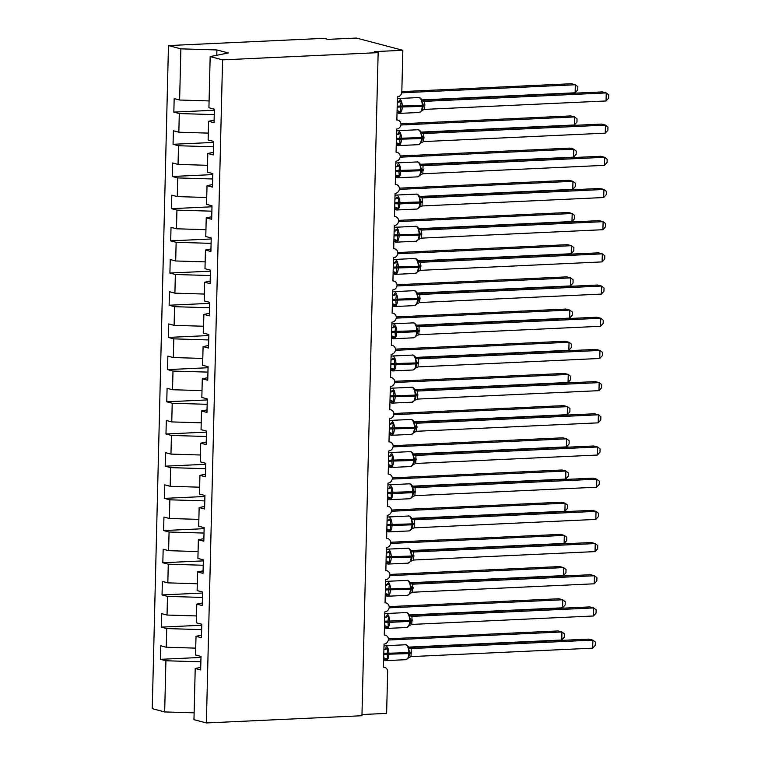 <?xml version="1.0" encoding="UTF-8"?>
<svg xmlns="http://www.w3.org/2000/svg" width="761" height="761" viewBox="0 0 761 761"><rect width="100%" height="100%" fill="white"/><g stroke="black" fill="none" stroke-linecap="round" stroke-linejoin="round"><path stroke-width="1.14" d="M209.085 100.928L179.625 100.024L180.871 48.847L168.466 45.574L324.043 38.354L327.905 39.372L356.452 38.05L402.835 50.302L374.288 51.624L378.15 52.642L222.573 59.862L210.169 56.58L208.923 107.767L214.374 109.204L214.041 122.721L208.59 121.284L208.134 139.957L213.584 141.394L213.251 154.911L207.801 153.475L213.318 152.381M168.466 45.574L152.257 708.662L164.671 711.935L165.917 660.757L160.466 659.321L200.971 657.437M402.835 50.302L401.818 91.824A4.87 4.243 -75.2 0 1 397.423 96.847L396.852 120.029A4.87 4.243 104.8 0 1 397.984 120.143A4.87 4.243 104.8 0 1 401.018 124.338A4.87 4.243 -75.2 0 1 396.633 129.037L396.072 152.21A4.87 4.243 104.8 0 1 397.194 152.333A4.87 4.243 104.8 0 1 400.229 156.519A4.87 4.243 -75.2 0 1 395.844 161.227L395.282 184.4A4.87 4.243 104.8 0 1 396.405 184.523A4.87 4.243 104.8 0 1 399.439 188.709A4.87 4.243 -75.2 0 1 395.064 193.418L394.493 216.59A4.87 4.243 104.8 0 1 395.625 216.714A4.87 4.243 104.8 0 1 398.659 220.899A4.87 4.243 -75.2 0 1 394.274 225.608L393.703 248.78A4.87 4.243 104.8 0 1 394.835 248.895A4.87 4.243 104.8 0 1 397.87 253.09A4.87 4.243 -75.2 0 1 393.485 257.789L392.923 280.971A4.87 4.243 104.8 0 1 394.046 281.085A4.87 4.243 104.8 0 1 397.08 285.28A4.87 4.243 -75.2 0 1 392.705 289.979L392.134 313.161A4.87 4.243 104.8 0 1 393.256 313.275A4.87 4.243 104.8 0 1 396.3 317.47A4.87 4.243 -75.2 0 1 391.915 322.169L391.344 345.351A4.87 4.243 104.8 0 1 392.476 345.465A4.87 4.243 104.8 0 1 395.511 349.651A4.87 4.243 -75.2 0 1 391.125 354.36L390.564 377.532A4.87 4.243 104.8 0 1 391.687 377.656A4.87 4.243 104.8 0 1 394.721 381.841A4.87 4.243 -75.2 0 1 390.345 386.55L389.775 409.722A4.87 4.243 104.8 0 1 390.897 409.846A4.87 4.243 104.8 0 1 393.941 414.032A4.87 4.243 -75.2 0 1 389.556 418.74L388.985 441.913A4.87 4.243 104.8 0 1 390.117 442.036A4.87 4.243 104.8 0 1 393.152 446.222A4.87 4.243 -75.2 0 1 388.766 450.931L388.205 474.103A4.87 4.243 104.8 0 1 389.328 474.217A4.87 4.243 104.8 0 1 392.362 478.412A4.87 4.243 -75.2 0 1 387.977 483.111L387.416 506.293A4.87 4.243 104.8 0 1 388.538 506.407A4.87 4.243 104.8 0 1 391.573 510.602A4.87 4.243 -75.2 0 1 387.197 515.302L386.626 538.484A4.87 4.243 104.8 0 1 387.758 538.598A4.87 4.243 104.8 0 1 390.793 542.783A4.87 4.243 -75.2 0 1 386.407 547.492L385.846 570.664A4.87 4.243 104.8 0 1 386.969 570.788A4.87 4.243 104.8 0 1 390.003 574.974A4.87 4.243 -75.2 0 1 385.618 579.682L385.056 602.855A4.87 4.243 104.8 0 1 386.179 602.978A4.87 4.243 104.8 0 1 389.213 607.164A4.87 4.243 -75.2 0 1 384.838 611.873L384.267 635.045A4.87 4.243 104.8 0 1 385.389 635.169A4.87 4.243 104.8 0 1 388.433 639.354A4.87 4.243 -75.2 0 1 384.048 644.063L383.477 667.235A4.87 4.243 104.8 0 1 384.609 667.349L383.487 667.055M160.466 659.321L160.799 645.794L166.25 647.24L195.71 648.134M200.723 667.397L195.216 668.491L200.666 669.937L200.999 656.41L195.548 654.974L196.005 636.301L201.513 635.207M201.76 625.247L161.256 627.131L161.589 613.613L167.04 615.05L196.5 615.944M196.005 636.301L201.456 637.747L201.779 624.22L196.328 622.783L196.785 604.12L202.302 603.016M202.54 593.057L162.045 594.94L162.369 581.423L167.82 582.859L197.289 583.763M196.785 604.12L202.236 605.556L202.569 592.039L197.118 590.593L197.575 571.93L203.092 570.836M203.33 560.876L162.825 562.75L163.158 549.233L168.609 550.669L198.069 551.573M197.575 571.93L203.025 573.366L203.358 559.849L197.908 558.412L198.364 539.739L203.872 538.645M204.119 528.686L163.615 530.56L163.948 517.042L169.399 518.479L198.859 519.383M198.364 539.739L203.815 541.176L204.148 527.658L198.697 526.222L199.154 507.549L204.661 506.455M204.909 496.495L164.405 498.369L164.728 484.852L170.179 486.289L199.648 487.192M199.154 507.549L204.595 508.985L204.928 495.468L199.477 494.032L199.934 475.359L205.451 474.265M205.689 464.305L165.185 466.189L165.518 452.662L170.968 454.108L200.438 455.002M199.934 475.359L205.384 476.795L205.717 463.278L200.267 461.841L200.723 443.168L206.231 442.074M206.478 432.115L165.974 433.998L166.307 420.472L171.758 421.917L201.218 422.812M200.723 443.168L206.174 444.614L206.507 431.087L201.056 429.651L201.513 410.988L207.021 409.884M207.268 399.925L166.764 401.808L167.087 388.291L172.538 389.727L202.007 390.621M201.513 410.988L206.963 412.424L207.287 398.907L201.836 397.461L202.293 378.797L207.81 377.694M208.048 367.734L167.544 369.618L167.877 356.1L173.327 357.537L202.797 358.441M202.293 378.797L207.743 380.234L208.076 366.716L202.626 365.27L203.082 346.607L208.59 345.513M208.837 335.553L168.333 337.427L168.666 323.91L174.117 325.347L203.577 326.25M203.082 346.607L208.533 348.043L208.866 334.526L203.415 333.09L203.872 314.417L209.38 313.323M209.627 303.363L169.123 305.237L169.456 291.72L174.906 293.156L204.367 294.06M203.872 314.417L209.323 315.853L209.646 302.336L204.195 300.899L204.652 282.226L210.169 281.132M210.407 271.173L169.912 273.047L170.236 259.53L175.686 260.975L205.156 261.87M204.652 282.226L210.103 283.663L210.436 270.145L204.985 268.709L205.441 250.036L210.959 248.942M211.197 238.983L170.692 240.866L171.025 227.339L176.476 228.785L205.936 229.679M205.441 250.036L210.892 251.482L211.225 237.955L205.774 236.519L206.231 217.846L211.739 216.752M211.986 206.792L171.482 208.676L171.815 195.158L177.265 196.595L206.726 197.489M206.231 217.846L211.682 219.292L212.005 205.774L206.564 204.329L207.021 185.665L212.528 184.562M212.776 174.602L172.271 176.485L172.595 162.968L178.045 164.405L207.515 165.308M207.021 185.665L212.462 187.101L212.795 173.584L207.344 172.138L207.801 153.475M213.556 142.421L173.051 144.295L173.384 130.778L178.835 132.214L208.305 133.118M179.625 100.024L174.174 98.588L173.841 112.105L179.292 113.551L214.241 114.616M361.979 714.531L386.626 713.39L387.644 671.868A4.87 4.243 104.8 0 0 384.609 667.349M165.917 660.757L200.866 661.823M166.25 647.24L166.707 628.567L161.256 627.131M166.707 628.567L201.655 629.632M167.04 615.05L167.487 596.377L162.045 594.94M167.487 596.377L202.436 597.442M167.82 582.859L168.276 564.186L162.825 562.75M168.276 564.186L203.225 565.252M168.609 550.669L169.066 532.006L163.615 530.56M169.066 532.006L204.015 533.071M169.399 518.479L169.855 499.815L164.405 498.369M169.855 499.815L204.795 500.881M170.179 486.289L170.635 467.625L165.185 466.189M170.635 467.625L205.584 468.69M170.968 454.108L171.425 435.435L165.974 433.998M171.425 435.435L206.374 436.5M171.758 421.917L172.214 403.244L166.764 401.808M172.214 403.244L207.154 404.31M172.538 389.727L172.994 371.054L167.544 369.618M172.994 371.054L207.943 372.119M173.327 357.537L173.784 338.864L168.333 337.427M173.784 338.864L208.733 339.939M174.117 325.347L174.573 306.683L169.123 305.237M174.573 306.683L209.513 307.748M174.906 293.156L175.353 274.493L169.912 273.047M175.353 274.493L210.302 275.558M175.686 260.975L176.143 242.302L170.692 240.866M176.143 242.302L211.092 243.368M176.476 228.785L176.933 210.112L171.482 208.676M176.933 210.112L211.881 211.178M177.265 196.595L177.722 177.922L172.271 176.485M177.722 177.922L212.661 178.987M178.045 164.405L178.502 145.731L173.051 144.295M178.502 145.731L213.451 146.806M178.835 132.214L179.292 113.551M222.573 59.862L206.374 722.95L193.969 719.678L195.216 668.491M214.098 120.19L208.59 121.284M214.345 110.231L173.841 112.105M216.79 55.268L216.923 49.95L228.357 52.966L210.169 56.58M180.871 48.847L216.923 49.95M164.671 711.935L194.131 712.838M206.374 722.95L361.951 715.73L378.15 52.642M401.827 91.596L571.463 83.729L575.326 84.756L577.818 86.687L577.742 89.903L575.135 92.794L575.326 84.756L401.713 92.804M575.135 92.794L421.955 99.9M397.28 102.573A3.577 2.454 98.5 0 0 399.297 100.509L401.161 101.413L400.514 106.293L400.904 111.8L397.404 112.362M422.84 108.167L423.04 106.217L422.193 106.388A6.982 3.32 -92.7 0 1 419.197 112.485L422.384 110.335L421.451 110.849L422.878 107.929M606.051 100.966L608.657 98.074L608.743 94.859L606.251 92.918L606.051 100.966L424.4 109.394L424.6 101.346L606.251 92.918L602.379 91.9L422.231 100.252M422.669 100.661L424.724 101.337M397.166 107.12L422.193 106.388L422.222 105.427L423.068 105.256L423.04 106.226L421.67 99.472L421.699 100.462L424.6 101.346M400.904 111.8L397.052 110.659M397.242 102.611L401.161 101.413M422.384 110.335L424.4 109.394M396.491 134.764A3.577 2.454 98.5 0 0 398.507 132.699L400.372 133.603L399.706 139.453L400.124 143.991L396.614 144.552M422.051 140.347L422.26 138.407L421.404 138.578A6.982 3.32 -92.7 0 1 418.407 144.676L421.594 142.516L420.662 143.03L422.098 140.119M605.261 133.156L607.877 130.255L607.953 127.039L605.461 125.108L605.261 133.156L423.611 141.584L423.81 133.527L605.461 125.108L601.599 124.081L421.442 132.443M421.889 132.842L423.925 133.517A3.577 3.472 125 0 1 421.965 132.909A3.577 3.472 125 0 0 421.965 132.909A3.577 3.472 125 0 1 421.128 132.062M396.386 139.311L421.404 138.578L421.432 137.608L422.279 137.446L422.26 138.416L420.89 131.663L420.919 132.652L423.81 133.527M400.124 143.991L396.262 142.849M396.462 134.802L400.372 133.603M421.604 142.516L423.611 141.584M395.71 166.954A3.577 2.454 98.5 0 0 397.718 164.89L399.592 165.793L398.916 171.634L399.335 176.172L395.834 176.742M421.261 172.538L421.47 170.588L420.624 170.768A6.982 3.32 -92.7 0 1 417.618 176.866L420.814 174.707L419.872 175.22L421.309 172.309M604.481 165.346L607.088 162.445L607.164 159.23L604.672 157.299L604.481 165.346L422.831 173.774L423.021 165.717L604.672 157.299L600.81 156.271L420.662 164.633M421.099 165.032L423.145 165.708A3.577 3.472 125 0 1 421.175 165.089L421.175 165.089A3.577 3.472 125 0 1 420.338 164.252M395.596 171.501L420.624 170.768L420.643 169.798L421.499 169.636L421.47 170.607L420.101 163.853L420.129 164.842L423.021 165.717M399.335 176.172L395.473 175.04M395.672 166.992L399.592 165.793M420.814 174.707L422.831 173.774M394.921 199.144A3.577 2.454 98.5 0 0 396.938 197.08L398.802 197.984L398.155 202.864L398.545 208.362L395.045 208.933M420.481 204.728L420.681 202.787L419.834 202.959A6.982 3.32 -92.7 0 1 416.838 209.056L420.024 206.897L419.092 207.411L420.519 204.5M603.692 197.527L606.298 194.635L606.384 191.42L603.892 189.479L603.692 197.527L422.041 205.965L422.241 197.908L603.892 189.479L600.02 188.462L419.872 196.823M420.31 197.223L422.355 197.898A3.577 3.472 125 0 1 420.395 197.28A3.577 3.472 125 0 0 420.395 197.28A3.577 3.472 125 0 1 419.558 196.443M420.709 201.836L419.311 196.043L419.34 197.032L422.241 197.908M398.545 208.362L394.683 207.23M394.883 199.173L398.802 197.984M420.024 206.897L422.041 205.965M394.131 231.334A3.577 2.454 98.5 0 0 396.148 229.27L398.013 230.174L397.366 235.054L397.765 240.552L394.255 241.123M419.692 236.918L419.901 234.978L419.045 235.139A6.982 3.32 -92.7 0 1 416.048 241.237L419.235 239.087L418.303 239.601L419.73 236.681M602.902 229.717L605.518 226.826L605.594 223.61L603.102 221.67L602.902 229.717L421.252 238.145L421.451 230.098L603.102 221.67L599.24 220.652L419.083 229.013M419.53 229.413L421.575 230.098M394.027 235.881L419.045 235.139L419.073 234.179L419.92 234.017L419.901 234.978L418.531 228.224L418.56 229.213L421.451 230.098M397.765 240.552L393.903 239.42M394.093 231.363L398.013 230.174M419.235 239.087L421.252 238.145M400.971 123.796L570.674 115.919L574.536 116.937L577.028 118.878L576.952 122.093L574.346 124.985L574.536 116.937L400.923 124.994M574.346 124.985L421.175 132.091M400.181 155.976L569.884 148.11L573.756 149.127L576.248 151.068L576.163 154.283L573.556 157.175L573.756 149.127L400.134 157.185M573.556 157.175L420.386 164.281M399.401 188.167L569.104 180.3L572.966 181.318L575.459 183.258L575.383 186.474L572.767 189.365L572.966 181.318L399.344 189.375M572.767 189.365L419.596 196.471M398.612 220.357L568.315 212.49L572.177 213.508L574.669 215.449L574.593 218.664L571.987 221.556L572.177 213.508L398.564 221.565M571.987 221.556L418.816 228.661M393.351 263.515A3.577 2.454 98.5 0 0 395.359 261.451L397.232 262.355L396.557 268.205L396.976 272.742L393.475 273.313M418.902 269.109L419.111 267.159L418.265 267.33A6.982 3.32 -92.7 0 1 415.259 273.427L418.455 271.277L417.513 271.791L418.95 268.871M602.122 261.908L604.729 259.016L604.805 255.801L602.312 253.86L602.122 261.908L420.472 270.336L420.662 262.288L602.312 253.86L598.45 252.842L418.303 261.194M418.74 261.603L420.776 262.269A3.577 3.472 125 0 1 418.816 261.66L418.816 261.66A3.577 3.472 125 0 1 417.979 260.823M393.237 268.072L418.265 267.33L418.284 266.369L419.13 266.207L419.111 267.168L417.741 260.414L417.77 261.404L420.662 262.288M396.976 272.742L393.114 271.61M393.313 263.553L397.232 262.355M418.455 271.277L420.472 270.336M397.822 252.547L567.525 244.671L571.397 245.698L573.889 247.629L573.804 250.845L571.197 253.746L571.397 245.698L397.775 253.746M571.197 253.746L418.027 260.852M392.562 295.706A3.577 2.454 98.5 0 0 394.579 293.641L396.443 294.545L395.796 299.425L396.186 304.933L392.686 305.494M418.122 301.299L418.322 299.349L417.475 299.52A6.982 3.32 -92.7 0 1 414.469 305.618L417.665 303.468L416.733 303.981L418.16 301.061M601.333 294.098L603.939 291.206L604.025 287.991L601.532 286.05L601.333 294.098L419.682 302.526L419.882 294.478L601.532 286.05L597.661 285.033L417.513 293.385M417.951 293.794L420.005 294.469M392.448 300.253L417.475 299.52L417.494 298.559L418.35 298.388L418.322 299.358L416.952 292.605L416.98 293.594L419.882 294.478M396.186 304.933L392.324 303.791M392.524 295.744L396.443 294.545M417.665 303.468L419.682 302.526M397.033 284.738L566.745 276.861L570.607 277.889L573.1 279.82L573.023 283.035L570.408 285.936L570.607 277.889L396.985 285.936M570.408 285.936L417.237 293.033A3.577 3.472 125 0 0 418.027 293.841A3.577 3.472 125 0 0 418.036 293.851A3.577 3.472 125 0 0 419.996 294.459M391.772 327.896A3.577 2.454 98.5 0 0 393.789 325.832L395.653 326.735L395.007 331.615L395.406 337.123L391.896 337.684M417.332 333.48L417.542 331.549L416.686 331.71A6.982 3.32 -92.7 0 1 413.689 337.808L416.876 335.649L415.944 336.162L417.37 333.251M600.543 326.288L603.159 323.396L603.235 320.172L600.743 318.241L600.543 326.288L418.892 334.716L419.092 326.659L600.743 318.241L596.881 317.223L416.724 325.575M417.171 325.984L419.206 326.65A3.577 3.472 125 0 1 417.247 326.041A3.577 3.472 125 0 0 417.247 326.041A3.577 3.472 125 0 1 416.41 325.194M417.561 330.588L416.162 324.795L416.2 325.784L419.092 326.659M395.406 337.123L391.544 335.981M391.734 327.934L395.653 326.735M416.876 335.649L418.892 334.716M396.253 316.928L565.956 309.052L569.818 310.069L572.31 312.01L572.234 315.225L569.628 318.117L569.818 310.069L396.205 318.127M569.628 318.117L416.448 325.223M390.992 360.086A3.577 2.454 98.5 0 0 392.999 358.022L394.873 358.926L394.198 364.776L394.617 369.304L391.106 369.875M416.543 365.67L416.752 363.739L415.896 363.901A6.982 3.32 -92.7 0 1 412.9 369.998L416.096 367.839L415.154 368.353L416.59 365.442M599.763 358.479L602.37 355.577L602.446 352.362L599.953 350.431L599.763 358.479L418.112 366.907L418.303 358.85L599.953 350.431L596.091 349.404L415.944 357.765M416.381 358.165L418.436 358.85M390.878 364.633L415.896 363.901L415.925 362.93L416.771 362.769L416.752 363.739L415.382 356.985L415.411 357.974L418.303 358.85M394.617 369.304L390.754 368.172M390.954 360.124L394.873 358.926M416.096 367.839L418.112 366.907M395.463 349.118L565.166 341.242L569.038 342.26L571.53 344.2L571.444 347.416L568.838 350.307L569.038 342.26L395.416 350.317M568.838 350.307L415.668 357.413M390.203 392.276A3.577 2.454 98.5 0 0 392.219 390.212L394.084 391.116L393.408 396.957L393.827 401.494L390.326 402.065M415.763 397.86L415.963 395.91L415.116 396.091A6.982 3.32 -92.7 0 1 412.11 402.189L415.306 400.029L414.374 400.543L415.801 397.632M598.974 390.659L601.58 387.768L601.656 384.552L599.173 382.621L598.974 390.659L417.323 399.097L417.523 391.04L599.173 382.621L595.302 381.594L415.154 389.955M415.592 390.355L417.646 391.04M390.089 396.823L415.116 396.091L415.135 395.121L415.991 394.959L415.963 395.92L414.593 389.175L414.621 390.165L417.523 391.04M393.827 401.494L389.965 400.362M390.165 392.305L394.084 391.116M415.306 400.029L417.323 399.097M394.674 381.299L564.386 373.432L568.248 374.45L570.74 376.391L570.664 379.606L568.048 382.498L568.248 374.45L394.626 382.507M568.048 382.498L414.878 389.603M389.413 424.467A3.577 2.454 98.5 0 0 391.43 422.403L393.294 423.306L392.647 428.186L393.037 433.684L389.537 434.255M414.973 430.051L415.173 428.101L414.326 428.281A6.982 3.32 -92.7 0 1 411.33 434.369L414.517 432.219L413.584 432.733L415.011 429.822M598.184 422.85L600.79 419.958L600.876 416.743L598.384 414.802L598.184 422.85L416.533 431.278L416.733 423.23L598.384 414.802L594.512 413.784L414.365 422.146M414.802 422.545L416.847 423.221A3.577 3.472 125 0 1 414.888 422.602A3.577 3.472 125 0 0 414.888 422.602A3.577 3.472 125 0 1 414.051 421.765M389.299 429.014L414.326 428.281L414.355 427.311L415.202 427.149L415.173 428.11L413.803 421.356L413.841 422.345L416.733 423.23M393.037 433.684L389.185 432.552M389.375 424.495L393.294 423.306M414.517 432.219L416.533 431.278M393.894 413.489L563.597 405.623L567.459 406.64L569.951 408.581L569.875 411.796L567.268 414.688L567.459 406.64L393.846 414.697M567.268 414.688L414.089 421.794M388.624 456.648A3.577 2.454 98.5 0 0 390.64 454.583L392.505 455.487L391.839 461.337L392.257 465.875L388.747 466.445M414.184 462.241L414.393 460.291L413.537 460.462A6.982 3.32 -92.7 0 1 410.54 466.56L413.727 464.41L412.795 464.923L414.231 462.003M597.395 455.04L600.01 452.148L600.087 448.933L597.594 446.992L597.395 455.04L415.744 463.468L415.944 455.42L597.594 446.992L593.732 445.975L413.575 454.327M414.022 454.736L416.058 455.401A3.577 3.472 125 0 1 414.098 454.793L414.098 454.793A3.577 3.472 125 0 1 413.261 453.956M388.519 461.204L413.537 460.462L413.565 459.501L414.412 459.34L414.393 460.3L413.023 453.546L413.052 454.536L415.944 455.42M392.257 465.875L388.395 464.743M388.595 456.686L392.505 455.487M413.737 464.41L415.744 463.468M393.104 445.68L562.807 437.803L566.669 438.831L569.161 440.762L569.085 443.977L566.479 446.878L566.669 438.831L393.057 446.878M566.479 446.878L413.309 453.984M387.844 488.838A3.577 2.454 98.5 0 0 389.851 486.774L391.725 487.677L391.049 493.528L391.468 498.065L387.967 498.626M413.394 494.431L413.604 492.491L412.757 492.652A6.982 3.32 -92.7 0 1 409.751 498.75L412.947 496.6L412.005 497.114L413.442 494.193M596.614 487.23L599.221 484.338L599.297 481.123L596.805 479.183L596.614 487.23L414.964 495.658L415.154 487.611L596.805 479.183L592.943 478.165L412.795 486.517M413.233 486.926L415.278 487.592A3.577 3.472 125 0 1 413.309 486.983L413.309 486.983A3.577 3.472 125 0 1 412.472 486.146M415.496 491.13L413.623 491.492L413.604 492.491L413.584 490.122L412.262 486.726L412.234 485.737L412.262 486.726L415.154 487.611M391.468 498.065L387.606 496.933M387.806 488.876L391.725 487.677M412.947 496.6L414.964 495.658M392.315 477.87L562.018 469.994L565.889 471.021L568.381 472.952L568.296 476.167L565.689 479.069L565.889 471.021L392.267 479.069M565.689 479.069L412.519 486.174M387.054 521.028A3.577 2.454 98.5 0 0 389.071 518.964L390.935 519.868L390.288 524.748L390.678 530.255L387.178 530.817M412.614 526.622L412.814 524.671L411.967 524.843A6.982 3.32 -92.7 0 1 408.971 530.94L412.158 528.781L411.225 529.295L412.652 526.384M595.825 519.421L598.431 516.529L598.517 513.314L596.025 511.373L595.825 519.421L414.174 527.849L414.374 519.792L596.025 511.373L592.153 510.355L412.005 518.707M412.443 519.116L414.498 519.792M386.94 525.575L411.967 524.843L411.986 523.882L412.843 523.711L412.814 524.681L411.444 517.927L411.473 518.916L414.374 519.792M390.678 530.255L386.826 529.114M387.016 521.066L390.935 519.868M412.158 528.781L414.174 527.849M391.535 510.06L561.238 502.184L565.1 503.202L567.592 505.142L567.516 508.358L564.9 511.249L565.1 503.202L391.477 511.259M564.9 511.249L411.73 518.355M386.265 553.218A3.577 2.454 98.5 0 0 388.281 551.154L390.146 552.058L389.499 556.938L389.898 562.436L386.388 563.007M411.825 558.802L412.034 556.871L411.178 557.033A6.982 3.32 -92.7 0 1 408.181 563.13L411.368 560.971L410.436 561.485L411.863 558.574M595.035 551.611L597.651 548.71L597.727 545.494L595.235 543.563L595.035 551.611L413.385 560.039L413.584 551.982L595.235 543.563L591.373 542.536L411.216 550.897M411.663 551.297L413.699 551.972A3.577 3.472 125 0 1 411.739 551.354L411.739 551.354A3.577 3.472 125 0 1 410.902 550.517M386.16 557.765L411.178 557.033L411.206 556.063L412.053 555.901L412.034 556.871L410.664 550.117L410.693 551.107L413.584 551.982M389.898 562.436L386.036 561.304M386.227 553.257L390.146 552.058M411.368 560.971L413.385 560.039M390.745 542.251L560.448 534.374L564.31 535.392L566.802 537.333L566.726 540.548L564.12 543.44L564.31 535.392L390.697 543.449M564.12 543.44L410.95 550.545M385.485 585.409A3.577 2.454 98.5 0 0 387.492 583.345L389.366 584.248L388.69 590.089L389.109 594.626L385.608 595.197M411.035 590.993L411.244 589.043L410.398 589.223A6.982 3.32 -92.7 0 1 407.392 595.321L410.588 593.161L409.646 593.675L411.083 590.764M594.255 583.801L596.862 580.9L596.938 577.685L594.446 575.754L594.255 583.801L412.605 592.229L412.795 584.172L594.446 575.754L590.584 574.726L410.436 583.088M410.873 583.487L412.928 584.172M385.37 589.956L410.398 589.223L410.417 588.253L411.263 588.091L411.244 589.052L409.875 582.308L409.903 583.297L412.795 584.172M389.109 594.626L385.247 593.494M385.447 585.447L389.366 584.248M410.588 593.161L412.605 592.229M389.955 574.431L559.658 566.565L563.53 567.582L566.022 569.523L565.937 572.738L563.33 575.63L563.53 567.582L389.908 575.639M563.33 575.63L410.16 582.736M384.695 617.599A3.577 2.454 98.5 0 0 386.712 615.535L388.576 616.439L387.929 621.318L388.319 626.817L384.819 627.387M410.255 623.183L410.455 621.242L409.608 621.414A6.982 3.32 -92.7 0 1 406.602 627.511L409.799 625.352L408.866 625.865L410.293 622.955M593.466 615.982L596.072 613.09L596.158 609.875L593.666 607.934L593.466 615.982L411.815 624.42L412.015 616.362L593.666 607.934L589.794 606.917L409.646 615.278M410.084 615.678L412.129 616.353A3.577 3.472 125 0 1 410.169 615.735A3.577 3.472 125 0 0 410.169 615.735A3.577 3.472 125 0 1 409.332 614.898M410.483 620.291L409.085 614.498L409.114 615.487L412.015 616.362M388.319 626.817L384.457 625.685M384.657 617.628L388.576 616.439M409.799 625.352L411.815 624.42M389.166 606.622L558.878 598.755L562.74 599.773L565.233 601.713L565.157 604.928L562.541 607.82L562.74 599.773L389.118 607.83M562.541 607.82L409.37 614.926M383.905 649.78A3.577 2.454 98.5 0 0 385.922 647.716L387.787 648.629L387.14 653.509L387.539 659.007L384.029 659.578M409.466 655.373L409.675 653.433L408.819 653.594A6.982 3.32 -92.7 0 1 405.822 659.692L409.009 657.542L408.077 658.056L409.504 655.135M592.676 648.172L595.292 645.28L595.368 642.065L592.876 640.125L592.676 648.172L411.026 656.6L411.225 648.553L592.876 640.125L589.014 639.107L408.857 647.459M409.304 647.868L411.349 648.543M383.801 654.336L408.819 653.594L408.847 652.634L409.694 652.472L409.675 653.433L408.296 646.679L408.334 647.668L411.225 648.553M387.539 659.007L383.677 657.875M383.867 649.818L387.787 648.629M409.009 657.542L411.026 656.6M388.386 638.812L558.089 630.945L561.951 631.963L564.443 633.894L564.367 637.119L561.761 640.011L561.951 631.963L388.338 640.02M561.761 640.011L408.581 647.116M397.194 106.159L422.222 105.427A6.982 3.32 -92.7 0 0 419.064 97.627A6.982 3.32 -92.7 0 0 418.569 97.57L398.583 98.502A6.982 3.32 87.3 0 1 399.078 98.549A6.982 3.32 87.3 0 1 402.236 106.35L402.208 107.32A6.982 3.32 87.3 0 1 399.211 113.408A6.982 3.32 87.3 0 1 398.716 113.36M399.011 112.276A3.577 2.454 98.5 0 0 397.394 110.678M423.049 106.169L424.914 105.827M423.059 105.227L424.933 104.866M421.917 99.872A3.577 3.472 125 0 0 422.745 100.709A3.577 3.472 125 0 0 422.755 100.718A3.577 3.472 125 0 0 424.714 101.327M396.405 138.35L421.432 137.608A6.982 3.32 -92.7 0 0 418.274 129.817A6.982 3.32 -92.7 0 0 417.779 129.76L397.803 130.683A6.982 3.32 87.3 0 1 398.298 130.74A6.982 3.32 87.3 0 1 401.447 138.54L401.428 139.501A6.982 3.32 87.3 0 1 398.422 145.598A6.982 3.32 87.3 0 1 397.927 145.551M398.222 144.466A3.577 2.454 98.5 0 0 396.605 142.868M422.26 138.359L424.124 138.017M422.279 137.418L424.143 137.056M395.625 170.531L420.643 169.798A6.982 3.32 -92.7 0 0 417.485 161.998A6.982 3.32 -92.7 0 0 416.999 161.95L397.014 162.873A6.982 3.32 87.3 0 1 397.508 162.93A6.982 3.32 87.3 0 1 400.657 170.73L400.638 171.691A6.982 3.32 87.3 0 1 397.642 177.789A6.982 3.32 87.3 0 1 397.147 177.741M397.432 176.657A3.577 2.454 98.5 0 0 395.815 175.059M421.47 170.54L423.335 170.207M421.489 169.608L423.363 169.246M394.807 203.691L399.848 203.881A6.982 3.32 87.3 0 1 396.852 209.979A6.982 3.32 87.3 0 1 396.357 209.922M422.574 201.427L419.853 201.988A6.982 3.32 -92.7 0 0 416.705 194.188A6.982 3.32 -92.7 0 0 416.21 194.141L396.224 195.063A6.982 3.32 87.3 0 1 396.719 195.12A6.982 3.32 87.3 0 1 399.877 202.921L399.848 203.881L419.834 202.959L419.853 201.988L394.835 202.721M396.652 208.847A3.577 2.454 98.5 0 0 395.035 207.249M420.681 202.73L422.545 202.397M394.046 234.911L419.073 234.179A6.982 3.32 -92.7 0 0 415.915 226.378A6.982 3.32 -92.7 0 0 415.42 226.331L395.444 227.254A6.982 3.32 87.3 0 1 395.929 227.311A6.982 3.32 87.3 0 1 399.087 235.101L399.068 236.072A6.982 3.32 87.3 0 1 396.062 242.169A6.982 3.32 87.3 0 1 395.568 242.112M395.863 241.028A3.577 2.454 98.5 0 0 394.246 239.439M419.901 234.921L421.765 234.588M419.92 233.979L421.784 233.617M418.769 228.633A3.577 3.472 125 0 0 419.606 229.47L419.606 229.47A3.577 3.472 125 0 0 421.565 230.088M393.256 267.101L418.284 266.369A6.982 3.32 -92.7 0 0 415.125 258.569A6.982 3.32 -92.7 0 0 414.64 258.512L394.655 259.444A6.982 3.32 87.3 0 1 395.149 259.491A6.982 3.32 87.3 0 1 398.298 267.292L398.279 268.262A6.982 3.32 87.3 0 1 395.273 274.36A6.982 3.32 87.3 0 1 394.788 274.302M395.073 273.218A3.577 2.454 98.5 0 0 393.456 271.629M419.111 267.111L420.976 266.778M419.13 266.169L421.004 265.808M392.476 299.292L417.494 298.559A6.982 3.32 -92.7 0 0 414.345 290.759A6.982 3.32 -92.7 0 0 413.851 290.702L393.865 291.634A6.982 3.32 87.3 0 1 394.36 291.682A6.982 3.32 87.3 0 1 397.518 299.482L397.489 300.452A6.982 3.32 87.3 0 1 394.493 306.55A6.982 3.32 87.3 0 1 393.998 306.493M394.284 305.408A3.577 2.454 98.5 0 0 392.676 303.81M418.322 299.301L420.186 298.968M418.341 298.36L420.215 297.998M391.668 332.443L396.709 332.633A6.982 3.32 87.3 0 1 393.703 338.731A6.982 3.32 87.3 0 1 393.209 338.683M419.425 330.188L416.714 330.75A6.982 3.32 -92.7 0 0 413.556 322.949A6.982 3.32 -92.7 0 0 413.061 322.892L393.085 323.815A6.982 3.32 87.3 0 1 393.57 323.872A6.982 3.32 87.3 0 1 396.728 331.672L396.709 332.633L416.686 331.71L416.714 330.75L391.687 331.482M393.504 337.599A3.577 2.454 98.5 0 0 391.886 336.001M417.542 331.492L419.406 331.149M390.897 363.672L415.925 362.93A6.982 3.32 -92.7 0 0 412.766 355.14A6.982 3.32 -92.7 0 0 412.272 355.083L392.296 356.005A6.982 3.32 87.3 0 1 392.79 356.062A6.982 3.32 87.3 0 1 395.939 363.863L395.92 364.823A6.982 3.32 87.3 0 1 392.914 370.921A6.982 3.32 87.3 0 1 392.429 370.873M392.714 369.789A3.577 2.454 98.5 0 0 391.097 368.191M416.752 363.682L418.617 363.339M416.733 361.361L416.771 362.769L418.636 362.379M415.62 357.385A3.577 3.472 125 0 0 416.457 358.222L416.457 358.222A3.577 3.472 125 0 0 418.417 358.84M390.117 395.853L415.135 395.121A6.982 3.32 -92.7 0 0 411.986 387.32A6.982 3.32 -92.7 0 0 411.492 387.273L391.506 388.196A6.982 3.32 87.3 0 1 392.001 388.253A6.982 3.32 87.3 0 1 395.159 396.053L395.13 397.014A6.982 3.32 87.3 0 1 392.134 403.111A6.982 3.32 87.3 0 1 391.639 403.054M391.925 401.979A3.577 2.454 98.5 0 0 390.317 400.381M415.963 395.863L417.827 395.53M415.982 394.93L417.856 394.569M414.831 389.575A3.577 3.472 125 0 0 415.668 390.412A3.577 3.472 125 0 0 415.677 390.412A3.577 3.472 125 0 0 417.637 391.03M389.328 428.043L414.355 427.311A6.982 3.32 -92.7 0 0 411.197 419.511A6.982 3.32 -92.7 0 0 410.702 419.463L390.716 420.386A6.982 3.32 87.3 0 1 391.211 420.443A6.982 3.32 87.3 0 1 394.369 428.234L394.341 429.204A6.982 3.32 87.3 0 1 391.344 435.302A6.982 3.32 87.3 0 1 390.85 435.244M391.144 434.17A3.577 2.454 98.5 0 0 389.527 432.571M415.183 428.053L417.047 427.72M415.192 427.111L417.066 426.75M388.538 460.234L413.565 459.501A6.982 3.32 -92.7 0 0 410.407 451.701A6.982 3.32 -92.7 0 0 409.913 451.644L389.936 452.576A6.982 3.32 87.3 0 1 390.431 452.633A6.982 3.32 87.3 0 1 393.58 460.424L393.561 461.394A6.982 3.32 87.3 0 1 390.555 467.492A6.982 3.32 87.3 0 1 390.06 467.435M390.355 466.35A3.577 2.454 98.5 0 0 388.738 464.762M414.393 460.243L416.257 459.91M414.412 459.302L416.277 458.94M387.73 493.385L392.771 493.585A6.982 3.32 87.3 0 1 389.775 499.682A6.982 3.32 87.3 0 1 389.28 499.625M413.584 490.122L413.632 491.52L412.776 491.692A6.982 3.32 -92.7 0 0 409.618 483.891A6.982 3.32 -92.7 0 0 409.133 483.834L389.147 484.767A6.982 3.32 87.3 0 1 389.642 484.814A6.982 3.32 87.3 0 1 392.8 492.614L392.771 493.585L412.757 492.652L412.776 491.692L387.758 492.424M389.565 498.541A3.577 2.454 98.5 0 0 387.948 496.943M413.604 492.434L415.468 492.101M386.969 524.614L411.986 523.882A6.982 3.32 -92.7 0 0 408.838 516.082A6.982 3.32 -92.7 0 0 408.343 516.025L388.357 516.957A6.982 3.32 87.3 0 1 388.852 517.004A6.982 3.32 87.3 0 1 392.01 524.805L391.982 525.775A6.982 3.32 87.3 0 1 388.985 531.863A6.982 3.32 87.3 0 1 388.49 531.815M388.785 530.731A3.577 2.454 98.5 0 0 387.168 529.133M412.814 524.624L414.678 524.281M412.833 523.682L414.707 523.321M411.691 518.327A3.577 3.472 125 0 0 412.519 519.164A3.577 3.472 125 0 0 412.529 519.173A3.577 3.472 125 0 0 414.488 519.782M386.179 556.805L411.206 556.063A6.982 3.32 -92.7 0 0 408.048 548.272A6.982 3.32 -92.7 0 0 407.554 548.215L387.577 549.138A6.982 3.32 87.3 0 1 388.062 549.195A6.982 3.32 87.3 0 1 391.221 556.995L391.202 557.956A6.982 3.32 87.3 0 1 388.196 564.053A6.982 3.32 87.3 0 1 387.701 564.006M387.996 562.921A3.577 2.454 98.5 0 0 386.379 561.323M412.034 556.814L413.898 556.472M412.053 555.872L413.917 555.511M385.389 588.985L410.417 588.253A6.982 3.32 -92.7 0 0 407.259 580.453A6.982 3.32 -92.7 0 0 406.774 580.405L386.788 581.328A6.982 3.32 87.3 0 1 387.282 581.385A6.982 3.32 87.3 0 1 390.431 589.185L390.412 590.146A6.982 3.32 87.3 0 1 387.406 596.243A6.982 3.32 87.3 0 1 386.921 596.186M387.206 595.112A3.577 2.454 98.5 0 0 385.589 593.513M411.244 588.995L413.109 588.662M411.263 588.063L413.137 587.701M410.112 582.707A3.577 3.472 125 0 0 410.95 583.544L410.95 583.544A3.577 3.472 125 0 0 412.909 584.163M384.581 622.146L389.622 622.336A6.982 3.32 87.3 0 1 386.626 628.434A6.982 3.32 87.3 0 1 386.131 628.377M412.348 619.882L409.627 620.443A6.982 3.32 -92.7 0 0 406.479 612.643A6.982 3.32 -92.7 0 0 405.984 612.595L385.998 613.518A6.982 3.32 87.3 0 1 386.493 613.575A6.982 3.32 87.3 0 1 389.651 621.376L389.622 622.336L409.608 621.414L409.627 620.443L384.609 621.176M386.417 627.302A3.577 2.454 98.5 0 0 384.809 625.704M410.455 621.185L412.319 620.852M383.82 653.366L408.847 652.634A6.982 3.32 -92.7 0 0 405.689 644.833A6.982 3.32 -92.7 0 0 405.194 644.776L385.218 645.708A6.982 3.32 87.3 0 1 385.703 645.766A6.982 3.32 87.3 0 1 388.861 653.556L388.842 654.527A6.982 3.32 87.3 0 1 385.837 660.624A6.982 3.32 87.3 0 1 385.342 660.567M385.637 659.483A3.577 2.454 98.5 0 0 384.02 657.894M409.675 653.376L411.539 653.043M409.694 652.434L411.558 652.072M408.543 647.088A3.577 3.472 125 0 0 409.38 647.925L409.38 647.925A3.577 3.472 125 0 0 411.34 648.543M397.984 120.143L396.861 119.848M397.194 152.333L396.072 152.038M396.405 184.523L395.282 184.229M395.625 216.714L394.502 216.409M394.835 248.895L393.713 248.6M394.046 281.085L392.923 280.79M393.256 313.275L392.143 312.98M392.476 345.465L391.354 345.171M391.687 377.656L390.564 377.361M390.897 409.846L389.775 409.551M390.117 442.036L388.995 441.732M389.328 474.217L388.205 473.922M388.538 506.407L387.416 506.113M387.758 538.598L386.636 538.303M386.969 570.788L385.846 570.493M386.179 602.978L385.056 602.683M385.389 635.169L384.276 634.864M397.033 112.618L399.211 113.408L419.197 112.485M423.068 105.256L423.021 103.857M422.745 100.709L421.832 99.701C420.405 97.912 419.321 97.199 418.569 97.57M397.375 98.825L398.583 98.502M396.253 144.809L398.422 145.598L418.407 144.676M422.279 137.446L422.241 136.038M422.25 133.08L421.042 131.881C419.615 130.102 418.531 129.389 417.779 129.76M396.586 131.016L397.803 130.683M395.463 176.999L397.642 177.789L417.618 176.866M421.499 169.636L421.451 168.229M421.461 165.27L420.253 164.072C418.835 162.283 417.741 161.579 416.999 161.95M395.796 163.206L397.014 162.873M394.674 209.189L396.852 209.979L416.838 209.056M420.709 201.827L420.662 200.419M420.671 197.46L419.463 196.262C418.046 194.474 416.961 193.77 416.21 194.141M395.016 195.396L396.224 195.063M393.894 241.37L396.062 242.169L416.048 241.237M419.92 234.017L419.882 232.609M419.882 229.651L418.683 228.452C417.256 226.664 416.172 225.96 415.42 226.331M394.227 227.587L395.444 227.254M393.104 273.56L395.273 274.36L415.259 273.427M419.13 266.207L419.092 264.799M419.102 261.832L417.894 260.642C416.467 258.854 415.382 258.15 414.64 258.512M393.437 259.777L394.655 259.444M392.315 305.751L394.493 306.55L414.469 305.618M418.35 298.388L418.303 296.99M418.312 294.022L417.104 292.833C415.687 291.044 414.602 290.331 413.851 290.702M392.657 291.967L393.865 291.634M391.525 337.941L393.703 338.731L413.689 337.808M417.561 330.578L417.513 329.171M417.523 326.212L416.324 325.023C414.897 323.235 413.813 322.521 413.061 322.892M391.867 324.148L393.085 323.815M390.745 370.131L392.914 370.921L412.9 369.998M416.743 358.402L415.535 357.204C414.108 355.425 413.023 354.712 412.272 355.083M391.078 356.338L392.296 356.005M389.955 402.322L392.134 403.111L412.11 402.189M415.991 394.959L415.944 393.551M415.668 390.412L414.745 389.394C413.328 387.606 412.234 386.902 411.492 387.273M390.288 388.529L391.506 388.196M389.166 434.502L391.344 435.302L411.33 434.369M415.202 427.149L415.154 425.741M415.164 422.783L413.965 421.584C412.538 419.796 411.454 419.092 410.702 419.463M389.508 420.719L390.716 420.386M388.386 466.693L390.555 467.492L410.54 466.56M414.412 459.34L414.374 457.932M414.384 454.964L413.175 453.775C411.749 451.986 410.664 451.283 409.913 451.644M388.719 452.909L389.936 452.576M387.596 498.883L389.775 499.682L409.751 498.75M413.594 487.154L412.386 485.965C410.969 484.177 409.875 483.463 409.133 483.834M387.929 485.099L389.147 484.767M386.807 531.073L388.985 531.863L408.971 530.94M412.843 523.711L412.795 522.303M412.519 519.164L411.596 518.155C410.179 516.367 409.095 515.654 408.343 516.025M387.149 517.28L388.357 516.957M386.027 563.264L388.196 564.053L408.181 563.13M412.053 555.901L412.015 554.493M412.015 551.535L410.816 550.336C409.389 548.557 408.305 547.844 407.554 548.215M386.36 549.471L387.577 549.138M385.237 595.454L387.406 596.243L407.392 595.321M411.263 588.091L411.225 586.683M411.235 583.725L410.027 582.526C408.6 580.738 407.515 580.034 406.774 580.405M385.57 581.661L386.788 581.328M384.448 627.644L386.626 628.434L406.602 627.511M410.483 620.282L410.436 618.874M410.445 615.915L409.237 614.717C407.82 612.928 406.735 612.225 405.984 612.595M384.79 613.851L385.998 613.518M383.658 659.825L385.837 660.624L405.822 659.692M409.694 652.472L409.656 651.064M409.656 648.106L408.457 646.907C407.03 645.119 405.946 644.415 405.194 644.776M384.001 646.041L385.218 645.708"/></g></svg>
